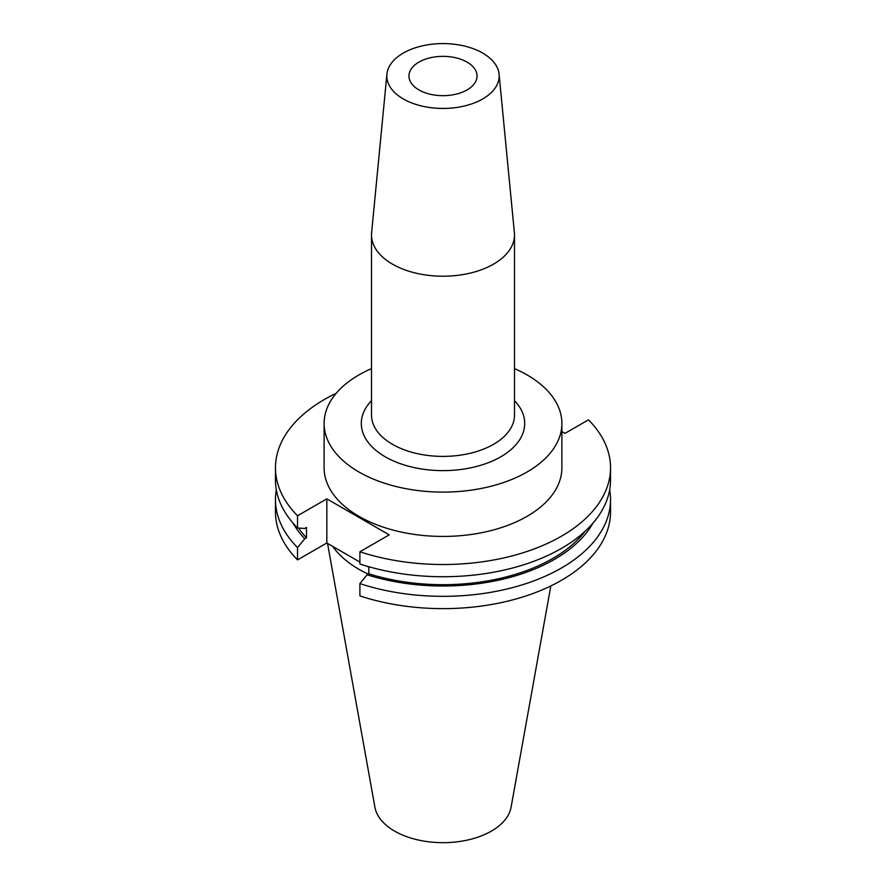 <?xml version="1.0" encoding="UTF-8"?>
<svg xmlns="http://www.w3.org/2000/svg" width="886" height="886" viewBox="0 0 886 886"><rect width="100%" height="100%" fill="white"/><g stroke="black" fill="none" stroke-linecap="round" stroke-linejoin="round"><path stroke-width="1.33" d="M418.923 62.12A34.045 19.658 180 0 1 456.024 57.856A34.045 19.658 180 0 1 477.045 76.019A34.045 19.658 180 0 1 467.077 89.918A34.045 19.658 180 0 1 429.976 94.171A34.045 19.658 180 0 1 408.955 76.019A34.045 19.658 180 0 1 418.923 62.12M371.511 368.609A118.89 68.643 0 0 0 324.11 423.464L324.11 467.797A118.89 68.643 0 0 0 358.93 516.328A118.89 68.643 0 0 0 488.496 531.212A118.89 68.643 0 0 0 561.89 467.797L561.89 423.464A118.89 68.643 0 0 0 527.07 374.922A118.89 68.643 0 0 0 514.489 368.609M324.11 423.464A118.89 68.643 0 0 0 358.93 471.994A118.89 68.643 0 0 0 488.496 486.879A118.89 68.643 0 0 0 561.89 423.464M386.916 74.214L371.622 232.653A71.489 41.277 0 0 0 371.511 234.945A71.489 41.277 0 0 0 392.454 264.128A71.489 41.277 0 0 0 470.355 273.076A71.489 41.277 0 0 0 514.489 234.945A71.489 41.277 0 0 0 514.378 232.653L499.084 74.214A56.172 32.428 0 0 0 482.715 53.082A56.172 32.428 0 0 0 422.954 45.718A56.172 32.428 0 0 0 386.916 74.214A56.172 32.428 0 0 0 403.285 98.944A56.172 32.428 0 0 0 465.936 105.622A56.172 32.428 0 0 0 499.084 74.214M327.532 543.395L374.911 807.224A68.455 39.516 0 0 0 394.591 831.101A68.455 39.516 0 0 0 465.892 840.393A68.455 39.516 0 0 0 511.089 807.224L550.826 585.945M332.704 546.374A118.89 68.643 0 0 0 358.93 569.288A118.89 68.643 0 0 0 368.255 574.128M336.237 393.262A167.532 96.718 0 0 0 275.468 467.797A167.532 96.718 0 0 0 297.53 515.774L297.53 527.99L304.762 528.455L306.467 527.469L306.467 537.791L304.762 538.777L297.53 547.592L297.53 559.897L326.834 542.985L359.893 562.078M359.893 551.779A167.532 96.718 0 0 0 610.532 467.797L610.532 480.013A167.532 96.718 0 0 1 359.893 563.994L359.893 551.779L389.198 534.867L326.834 498.862L297.53 515.774M610.532 467.797A167.532 96.718 0 0 0 588.47 419.82L564.98 433.376L561.89 431.593M275.468 467.797L275.468 480.013A167.532 96.718 0 0 0 297.53 527.99M298.571 528.056A155.382 89.707 0 0 0 306.467 537.791M359.893 583.597A167.532 96.718 0 0 0 610.532 499.615L610.532 511.92A167.532 96.718 0 0 1 359.893 595.901L359.893 583.597L367.125 574.781L368.831 573.807L368.831 566.741M368.831 573.807A155.382 89.707 0 0 0 585.17 531.179M293.033 523.128A157.697 91.048 0 0 0 304.762 538.777M367.125 574.781A157.697 91.048 0 0 0 592.967 523.128M276.332 489.814A167.532 96.718 0 0 0 275.468 499.615A167.532 96.718 0 0 0 297.53 547.592M610.532 499.615A167.532 96.718 0 0 0 609.668 489.814M275.468 499.615L275.468 511.92A167.532 96.718 0 0 0 297.53 559.897M367.103 566.243L368.831 567.228M326.834 498.862L326.834 542.985M514.489 400.627A81.7 47.168 180 0 1 492.14 461.141A81.7 47.168 180 0 1 385.233 456.811A81.7 47.168 180 0 1 371.511 400.627M371.511 234.945L371.511 415.124A71.489 41.277 0 0 0 392.454 444.307A71.489 41.277 0 0 0 470.355 453.255A71.489 41.277 0 0 0 514.489 415.124L514.489 234.945"/></g></svg>
